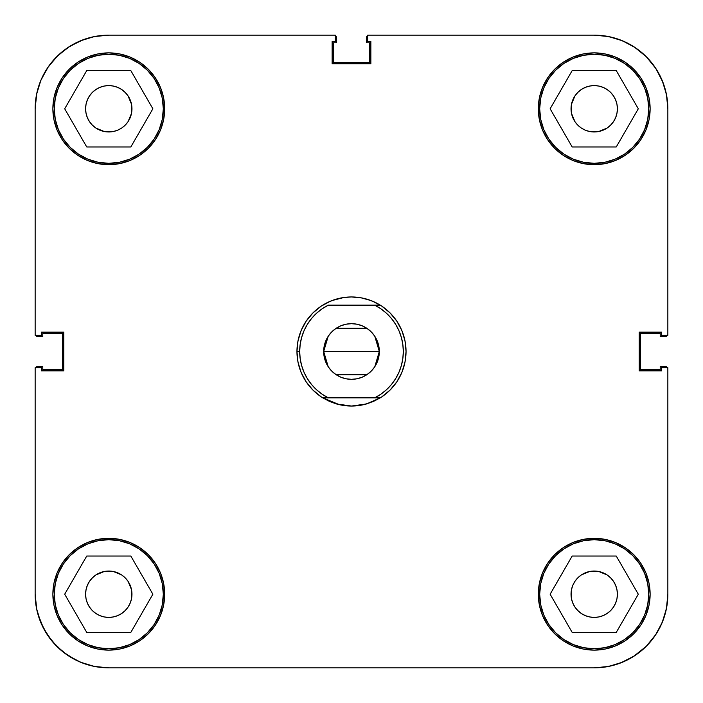 <?xml version="1.0" encoding="UTF-8"?>
<svg xmlns="http://www.w3.org/2000/svg" width="703" height="703" viewBox="0 0 703 703"><rect width="100%" height="100%" fill="white"/><g stroke="black" fill="none" stroke-linecap="round" stroke-linejoin="round"><path stroke-width="1.05" d="M163.324 108.78A54.544 54.544 0 0 1 108.78 163.324A54.544 54.544 0 0 1 54.236 108.78A54.544 54.544 0 0 1 108.78 54.236A54.544 54.544 0 0 1 163.324 108.78L162.279 119.422L159.177 129.66L154.133 139.089L147.349 147.349L139.089 154.133L129.66 159.177L119.422 162.279L108.78 163.324L98.139 162.279L87.91 159.177L78.481 154.133L70.212 147.349L63.428 139.089L58.393 129.66L55.291 119.422L54.236 108.78L55.291 98.139L58.393 87.91L63.428 78.481L70.212 70.212L78.481 63.428L87.91 58.393L98.139 55.291L108.78 54.236L119.422 55.291L129.66 58.393L139.089 63.428L147.349 70.212L154.133 78.481L159.177 87.91L162.279 98.139L163.324 108.78M648.764 108.78A54.544 54.544 0 0 1 594.22 163.324A54.544 54.544 0 0 1 539.676 108.78A54.544 54.544 0 0 1 594.22 54.236A54.544 54.544 0 0 1 648.764 108.78L647.709 119.422L644.607 129.66L639.572 139.089L632.788 147.349L624.519 154.133L615.09 159.177L604.861 162.279L594.22 163.324L583.578 162.279L573.34 159.177L563.911 154.133L555.651 147.349L548.867 139.089L543.823 129.66L540.721 119.422L539.676 108.78L540.721 98.139L543.823 87.91L548.867 78.481L555.651 70.212L563.911 63.428L573.34 58.393L583.578 55.291L594.22 54.236L604.861 55.291L615.09 58.393L624.519 63.428L632.788 70.212L639.572 78.481L644.607 87.91L647.709 98.139L648.764 108.78M648.764 594.22A54.544 54.544 0 0 1 594.22 648.764A54.544 54.544 0 0 1 539.676 594.22A54.544 54.544 0 0 1 594.22 539.676A54.544 54.544 0 0 1 648.764 594.22L647.709 604.861L644.607 615.09L639.572 624.519L632.788 632.788L624.519 639.572L615.09 644.607L604.861 647.709L594.22 648.764L583.578 647.709L573.34 644.607L563.911 639.572L555.651 632.788L548.867 624.519L543.823 615.09L540.721 604.861L539.676 594.22L540.721 583.578L543.823 573.34L548.867 563.911L555.651 555.651L563.911 548.867L573.34 543.823L583.578 540.721L594.22 539.676L604.861 540.721L615.09 543.823L624.519 548.867L632.788 555.651L639.572 563.911L644.607 573.34L647.709 583.578L648.764 594.22M163.324 594.22A54.544 54.544 0 0 1 108.78 648.764A54.544 54.544 0 0 1 54.236 594.22A54.544 54.544 0 0 1 108.78 539.676A54.544 54.544 0 0 1 163.324 594.22L162.279 604.861L159.177 615.09L154.133 624.519L147.349 632.788L139.089 639.572L129.66 644.607L119.422 647.709L108.78 648.764L98.139 647.709L87.91 644.607L78.481 639.572L70.212 632.788L63.428 624.519L58.393 615.09L55.291 604.861L54.236 594.22L55.291 583.578L58.393 573.34L63.428 563.911L70.212 555.651L78.481 548.867L87.91 543.823L98.139 540.721L108.78 539.676L119.422 540.721L129.66 543.823L139.089 548.867L147.349 555.651L154.133 563.911L159.177 573.34L162.279 583.578L163.324 594.22M538.313 108.78A55.906 55.906 0 0 1 594.22 52.874A55.906 55.906 0 0 1 650.126 108.78L649.054 97.875L645.864 87.392L640.705 77.725L633.746 69.254L625.275 62.295L615.608 57.136L605.125 53.946L594.22 52.874L583.314 53.946L572.822 57.136L563.156 62.295L554.685 69.254L547.734 77.725L542.567 87.392L539.386 97.875L538.313 108.78L539.386 119.686L542.567 130.178L547.734 139.844L554.685 148.315L563.156 155.266L572.822 160.433L583.314 163.614L594.22 164.687L605.125 163.614L615.608 160.433L625.275 155.266L633.746 148.315L640.705 139.844L645.864 130.178L649.054 119.686L650.126 108.78A55.906 55.906 0 0 1 594.22 164.687A55.906 55.906 0 0 1 538.313 108.78M52.874 108.78A55.906 55.906 0 0 1 108.78 52.874A55.906 55.906 0 0 1 164.687 108.78L163.614 97.875L160.433 87.392L155.266 77.725L148.315 69.254L139.844 62.295L130.178 57.136L119.686 53.946L108.78 52.874L97.875 53.946L87.392 57.136L77.725 62.295L69.254 69.254L62.295 77.725L57.136 87.392L53.946 97.875L52.874 108.78L53.946 119.686L57.136 130.178L62.295 139.844L69.254 148.315L77.725 155.266L87.392 160.433L97.875 163.614L108.78 164.687L119.686 163.614L130.178 160.433L139.844 155.266L148.315 148.315L155.266 139.844L160.433 130.178L163.614 119.686L164.687 108.78A55.906 55.906 0 0 1 108.78 164.687A55.906 55.906 0 0 1 52.874 108.78M52.874 594.22A55.906 55.906 0 0 1 108.78 538.313A55.906 55.906 0 0 1 164.687 594.22L163.614 583.314L160.433 572.822L155.266 563.156L148.315 554.685L139.844 547.734L130.178 542.567L119.686 539.386L108.78 538.313L97.875 539.386L87.392 542.567L77.725 547.734L69.254 554.685L62.295 563.156L57.136 572.822L53.946 583.314L52.874 594.22L53.946 605.125L57.136 615.608L62.295 625.275L69.254 633.746L77.725 640.705L87.392 645.864L97.875 649.054L108.78 650.126L119.686 649.054L130.178 645.864L139.844 640.705L148.315 633.746L155.266 625.275L160.433 615.608L163.614 605.125L164.687 594.22A55.906 55.906 0 0 1 108.78 650.126A55.906 55.906 0 0 1 52.874 594.22M538.313 594.22A55.906 55.906 0 0 1 594.22 538.313A55.906 55.906 0 0 1 650.126 594.22L649.054 583.314L645.864 572.822L640.705 563.156L633.746 554.685L625.275 547.734L615.608 542.567L605.125 539.386L594.22 538.313L583.314 539.386L572.822 542.567L563.156 547.734L554.685 554.685L547.734 563.156L542.567 572.822L539.386 583.314L538.313 594.22L539.386 605.125L542.567 615.608L547.734 625.275L554.685 633.746L563.156 640.705L572.822 645.864L583.314 649.054L594.22 650.126L605.125 649.054L615.608 645.864L625.275 640.705L633.746 633.746L640.705 625.275L645.864 615.608L649.054 605.125L650.126 594.22A55.906 55.906 0 0 1 594.22 650.126A55.906 55.906 0 0 1 538.313 594.22L539.386 583.314M577.822 610.608L574.94 607.093L572.804 603.086L571.477 598.736L571.038 594.22A23.181 23.181 0 0 1 594.22 571.038A23.181 23.181 0 0 1 617.401 594.22A23.181 23.181 0 0 1 594.22 617.401A23.181 23.181 0 0 1 571.038 594.22L571.477 589.694L572.804 585.344L574.94 581.337L577.822 577.822L581.337 574.94L589.694 571.477L598.736 571.477L607.093 574.94L610.608 577.822L613.491 581.337L615.635 585.344L616.953 589.694L617.401 594.22L616.953 598.736L615.635 603.086L613.491 607.093L610.608 610.608L607.093 613.491L603.086 615.635L598.736 616.953L594.22 617.401L589.694 616.953L585.344 615.635L581.337 613.491L577.479 610.257M92.392 577.822L95.907 574.94L104.264 571.477L113.306 571.477L121.663 574.94L125.178 577.822L128.06 581.337L131.523 589.694L131.523 598.736L130.196 603.086L128.06 607.093L125.178 610.608L121.663 613.491L117.656 615.635L113.306 616.953L108.78 617.401L104.264 616.953L99.914 615.635L95.907 613.491L92.392 610.608L89.509 607.093L87.365 603.086L86.047 598.736L85.599 594.22A23.181 23.181 0 0 1 108.78 571.038A23.181 23.181 0 0 1 131.962 594.22A23.181 23.181 0 0 1 108.78 617.401A23.181 23.181 0 0 1 85.599 594.22L86.047 589.694L87.365 585.344L89.509 581.337L92.655 577.567M125.178 92.392L128.06 95.907L131.523 104.264L131.523 113.306L128.06 121.663L125.178 125.178L121.663 128.06L117.656 130.196L113.306 131.523L104.264 131.523L95.907 128.06L92.392 125.178L89.509 121.663L87.365 117.656L86.047 113.306L85.599 108.78A23.181 23.181 0 0 1 108.78 85.599A23.181 23.181 0 0 1 131.962 108.78A23.181 23.181 0 0 1 108.78 131.962A23.181 23.181 0 0 1 85.599 108.78L86.047 104.264L87.365 99.914L89.509 95.907L92.392 92.392L95.907 89.509L99.914 87.365L104.264 86.047L108.78 85.599L113.306 86.047L117.656 87.365L121.663 89.509L125.521 92.743M610.608 125.178L607.093 128.06L598.736 131.523L589.694 131.523L585.344 130.196L581.337 128.06L577.822 125.178L574.94 121.663L571.477 113.306L571.038 108.78A23.181 23.181 0 0 1 594.22 85.599A23.181 23.181 0 0 1 617.401 108.78A23.181 23.181 0 0 1 594.22 131.962A23.181 23.181 0 0 1 571.038 108.78L571.477 104.264L574.94 95.907L577.822 92.392L581.337 89.509L585.344 87.365L589.694 86.047L594.22 85.599L598.736 86.047L603.086 87.365L607.093 89.509L610.608 92.392L613.491 95.907L615.635 99.914L616.953 104.264L617.401 108.78L616.953 113.306L615.635 117.656L613.491 121.663L610.345 125.433M36.758 93.464L35.15 108.78L35.15 335.305L41.424 335.305L41.424 332.141L63.788 332.141L63.788 370.859L41.424 370.859L41.424 367.695L35.15 367.695L41.424 367.695L41.424 370.859L63.788 370.859L63.788 332.141L41.424 332.141L41.424 335.305L35.15 335.305L35.15 108.78L36.565 94.422L40.756 80.608L47.558 67.875L56.715 56.715L67.875 47.558L80.608 40.756L94.422 36.565L108.78 35.15L335.305 35.15L335.305 41.424L332.141 41.424L332.141 63.788L370.859 63.788L370.859 41.424L367.695 41.424L367.695 35.15L594.22 35.15A73.63 73.63 0 0 1 667.85 108.78L667.85 335.305L661.576 335.305L661.576 332.141L639.212 332.141L639.212 370.859L661.576 370.859L661.576 367.695L667.85 367.695L667.85 594.22L666.435 608.578L662.244 622.392L655.442 635.125L646.285 646.285L635.125 655.442L622.392 662.244L608.578 666.435L594.22 667.85L108.78 667.85L94.422 666.435L80.608 662.244L67.875 655.442L56.715 646.285L47.558 635.125L40.756 622.392L36.565 608.578L35.15 594.22L35.15 367.695L35.15 594.22L36.758 609.536L35.15 594.22A73.63 73.63 0 0 0 108.78 667.85L594.22 667.85A73.63 73.63 0 0 0 667.85 594.22L667.85 367.695L661.576 367.695L661.576 370.859L639.212 370.859L639.212 332.141L661.576 332.141L661.576 335.305L667.85 335.305L667.85 108.78L666.435 94.422L662.244 80.608L655.442 67.875L662.244 80.608M35.15 108.78A73.63 73.63 0 0 1 108.78 35.15L335.305 35.15L335.305 41.424L332.141 41.424L332.141 63.788L370.859 63.788L370.859 41.424L367.695 41.424L367.695 35.15L594.22 35.15L608.578 36.565L622.392 40.756L635.125 47.558L646.285 56.715L655.442 67.875L646.285 56.715L635.125 47.558L622.392 40.756M583.314 163.614L594.22 164.687M163.614 119.686L164.687 108.78M119.686 539.386L108.78 538.313M372.37 401.888L381.799 396.852L390.068 390.068L396.852 381.799L401.888 372.37L404.998 362.142L406.044 351.5L404.998 340.858L401.888 330.63L396.852 321.201L390.068 312.932L381.799 306.148L372.37 301.112M371.061 300.585L360.999 297.791M362.142 298.002L351.5 296.956L343.96 297.483L331.939 300.585M330.63 301.112L321.201 306.148L312.932 312.932L306.148 321.201L301.112 330.63L298.002 340.858L296.956 351.5L298.002 362.142L301.112 372.37L306.148 381.799L312.932 390.068L321.201 396.852L330.63 401.888M331.939 402.415L339.417 404.691L322.765 397.863A54.544 54.544 0 0 1 322.765 397.863L328.363 397.863A51.82 51.82 0 0 1 299.68 351.5L296.956 351.5A54.544 54.544 0 0 0 322.765 397.863L329.452 401.387L322.765 397.863A54.544 54.544 0 0 1 322.765 305.137A54.544 54.544 0 0 1 406.044 351.5A54.544 54.544 0 0 0 380.235 305.137L374.637 305.137A51.82 51.82 0 0 1 374.637 397.863L380.235 397.863A54.544 54.544 0 0 1 380.218 397.872A54.544 54.544 0 0 0 406.044 351.5A54.544 54.544 0 0 1 380.235 397.863L366.439 403.961A54.544 54.544 0 0 1 336.552 403.953L329.452 401.387M340.858 404.998L351.5 406.044L360.999 405.209L351.5 406.044L336.561 403.961L343.978 405.526M395.569 378.759L398.909 372.414L395.569 378.759L391.386 384.576L386.439 389.77L380.815 394.225L374.637 397.863L380.235 397.863L373.548 401.387L363.592 404.691L371.061 402.415M80.652 40.73A73.63 73.63 0 0 0 80.608 40.756L67.875 47.558L56.715 56.715L47.558 67.875L40.756 80.608A73.63 73.63 0 0 0 40.73 80.652M40.756 622.392L47.558 635.125L56.715 646.285L67.875 655.442L80.608 662.244M622.392 662.244L635.125 655.442L646.285 646.285L655.442 635.125L662.244 622.392M588.033 131.127L587.023 130.82L588.033 131.127M114.967 571.873L115.977 572.18L114.967 571.873M571.038 594.22L571.477 589.694L571.477 598.736L571.477 589.694M589.694 571.477L598.736 571.477L589.694 571.477M616.953 589.694L617.401 594.22M598.736 616.953L594.22 617.401M104.264 571.477L113.306 571.477L104.264 571.477M131.523 589.694L131.523 598.736L131.523 589.694M113.306 616.953L108.78 617.401M86.047 598.736L85.599 594.22M104.264 86.047L108.78 85.599M131.523 104.264L131.523 113.306L131.523 104.264M113.306 131.523L104.264 131.523L113.306 131.523M86.047 113.306L85.599 108.78M571.038 108.78L571.477 104.264L571.477 113.306L571.477 104.264M589.694 86.047L594.22 85.599M616.953 104.264L617.401 108.78M598.736 131.523L589.694 131.523L598.736 131.523M130.828 556.038L86.741 556.038L64.694 594.22L86.741 632.401L130.828 632.401L152.867 594.22L130.828 556.038L86.741 556.038L64.694 594.22L86.741 632.401L130.828 632.401L152.867 594.22L130.828 556.038M78.481 548.867L87.91 543.823M154.133 563.911L159.177 573.34M139.089 639.572L129.66 644.607M63.428 624.519L58.393 615.09M616.259 556.038L572.172 556.038L550.133 594.22L572.172 632.401L616.259 632.401L638.306 594.22L616.259 556.038L572.172 556.038L550.133 594.22L572.172 632.401L616.259 632.401L638.306 594.22L616.259 556.038M563.911 548.867L573.34 543.823M639.572 563.911L644.607 573.34M624.519 639.572L615.09 644.607M548.867 624.519L543.823 615.09M616.259 70.599L572.172 70.599L550.133 108.78L572.172 146.962L616.259 146.962L638.306 108.78L616.259 70.599L572.172 70.599L550.133 108.78L572.172 146.962L616.259 146.962L638.306 108.78L616.259 70.599M563.911 63.428L573.34 58.393M639.572 78.481L644.607 87.91M624.519 154.133L615.09 159.177M548.867 139.089L543.823 129.66M130.828 70.599L86.741 70.599L64.694 108.78L86.741 146.962L130.828 146.962L152.867 108.78L130.828 70.599L86.741 70.599L64.694 108.78L86.741 146.962L130.828 146.962L152.867 108.78L130.828 70.599M78.481 63.428L87.91 58.393M154.133 78.481L159.177 87.91M139.089 154.133L129.66 159.177M63.428 139.089L58.393 129.66M41.152 623.324L43.718 628.684L37.83 613.904L41.152 623.324M48.419 636.382L52.268 641.417L43.718 628.684L48.419 636.382M58.173 647.7L63.129 651.989L52.268 641.417M70.019 656.822L75.845 660.073L63.129 651.989L70.019 656.822M629.897 658.623L634.255 656.013L620.433 663.026M646.277 646.285L633.491 656.497M656.013 634.255L658.623 629.897L656.013 634.255L646.409 646.162M658.623 73.103L656.013 68.745L663.026 82.567M634.255 46.987L629.897 44.377L634.255 46.987L646.162 56.592M75.845 42.927L70.019 46.178L83.472 39.64M63.129 51.011L58.173 55.3L70.019 46.178L63.129 51.011M52.268 61.583L48.419 66.618L58.173 55.3L52.268 61.583M43.718 74.316L41.152 79.676L48.419 66.618L43.718 74.316M113.306 571.477L108.78 571.038M131.523 598.736L131.962 594.22M598.736 571.477L594.22 571.038M589.694 131.523L594.22 131.962M104.264 131.523L108.78 131.962M131.523 113.306L131.962 108.78M328.213 366.711L323.679 351.5L379.321 351.5L374.787 366.72M374.453 367.212L371.439 370.903M370.912 371.43L367.098 374.532M366.825 374.717L336.175 374.717M335.902 374.532L332.088 371.43M331.561 370.903L328.547 367.212M374.787 336.289L379.321 351.5A27.821 27.821 0 0 1 351.5 379.321A27.821 27.821 0 0 1 323.679 351.5L324.215 346.069L325.797 340.858L328.371 336.043L325.797 340.858L324.215 346.069L323.679 351.5L324.215 356.931L323.679 351.5A27.821 27.821 0 0 1 351.5 323.679A27.821 27.821 0 0 1 379.321 351.5L378.785 356.931L377.203 362.142L374.629 366.957L377.203 362.142L378.785 356.931L379.321 351.5L378.785 346.069L379.321 351.5L323.679 351.5L328.213 336.28M359.022 405.526L366.439 403.961L351.5 406.044L342.001 405.209M402.819 344.347L401.343 337.335L402.819 344.347L403.32 351.5L402.819 358.653L401.343 365.665L398.909 372.414M386.457 313.248L391.386 318.424L395.569 324.241L398.909 330.586L401.343 337.335M307.431 324.241L304.091 330.586L307.431 324.241L311.614 318.424L316.561 313.23L322.185 308.775L328.363 305.137L374.637 305.137L380.815 308.775L386.439 313.23M300.181 358.653L301.657 365.665L300.181 358.653L299.68 351.5L300.181 344.347L301.657 337.335L304.091 330.586M316.543 389.752L311.614 384.576L307.431 378.759L304.091 372.414L301.657 365.665M331.834 331.834L336.043 328.371L340.858 325.797L336.043 328.371L331.834 331.834L328.371 336.043M346.069 324.215L351.5 323.679L356.931 324.215L362.142 325.797L366.957 328.371L371.166 331.834L374.629 336.043L377.203 340.858L378.785 346.069L377.203 340.858L374.629 336.043L371.166 331.834L366.957 328.371L362.142 325.797L356.931 324.215L351.5 323.679L346.069 324.215L340.858 325.797M371.166 371.166L366.957 374.629L362.142 377.203L356.931 378.785L351.5 379.321L346.069 378.785L340.858 377.203L346.069 378.785L351.5 379.321L356.931 378.785L362.142 377.203L366.957 374.629L371.166 371.166L374.629 366.957M336.043 374.629L331.834 371.166L328.371 366.957L325.797 362.142L324.215 356.931L325.797 362.142L328.371 366.957L331.834 371.166L336.043 374.629L340.858 377.203M322.765 305.137L329.452 301.613L322.765 305.137A54.544 54.544 0 0 0 296.956 351.5L299.68 351.5A51.82 51.82 0 0 1 328.363 305.137L380.235 305.137L373.548 301.613L366.439 299.039M322.765 397.863L374.637 397.863L328.363 397.863L322.185 394.225L316.561 389.77M328.547 335.788L331.561 332.097M332.088 331.57L335.902 328.468M336.175 328.283L366.825 328.283M367.098 328.468L370.912 331.57M371.439 332.097L374.453 335.788M359.04 297.483L351.5 296.956L343.96 297.483M336.561 299.039L329.452 301.613M667.639 368.047L666.163 366.571L660.214 366.36L660.214 369.497L640.582 369.497L640.582 333.503L660.214 333.503L660.214 336.64L666.163 336.429L667.639 334.953M368.047 35.361L366.571 36.837L366.36 42.786L369.497 42.786L369.497 62.418L333.503 62.418L333.503 42.786L336.64 42.786L336.429 36.837L334.953 35.361M41.152 79.676L37.83 89.096L41.152 79.676M35.361 334.953L36.837 336.429L42.786 336.64L42.786 333.503L62.418 333.503L62.418 369.497L42.786 369.497L42.786 366.36L36.837 366.571L35.361 368.047M35.528 367.695A2.724 2.724 0 0 1 37.874 366.36L35.95 367.159M75.845 660.073L83.472 663.36M89.896 665.39L97.972 667.05M104.712 667.736L109.185 667.85M593.763 667.85L599.141 667.683M605.415 666.998L614.738 664.933M658.623 629.897L663.026 620.433M664.933 614.738L666.998 605.415M667.683 599.141L667.85 593.763M667.05 367.159L666.163 366.571M667.472 335.305A2.724 2.724 0 0 1 665.126 336.64L667.05 335.841M667.85 109.237L667.683 103.859M666.998 97.585L664.933 88.262M656.013 68.745L646.356 56.794M629.897 44.377L620.433 39.974M614.738 38.067L605.415 36.002M599.141 35.317L593.763 35.15M367.159 35.95L366.571 36.837M335.305 35.528A2.724 2.724 0 0 1 336.64 37.874L335.841 35.95M109.185 35.15L104.712 35.264M97.972 35.95L89.896 37.611M35.95 335.841L36.837 336.429M665.126 336.64L660.214 336.64L660.214 333.503L640.582 333.503L640.582 369.497L660.214 369.497L660.214 366.36L665.126 366.36A2.724 2.724 0 0 1 667.472 367.695M336.64 37.874L336.64 42.786L333.503 42.786L333.503 62.418L369.497 62.418L369.497 42.786L366.36 42.786L366.36 37.874A2.724 2.724 0 0 1 367.695 35.528M37.874 366.36L42.786 366.36L42.786 369.497L62.418 369.497L62.418 333.503L42.786 333.503L42.786 336.64L37.874 336.64A2.724 2.724 0 0 1 35.528 335.305"/></g></svg>
